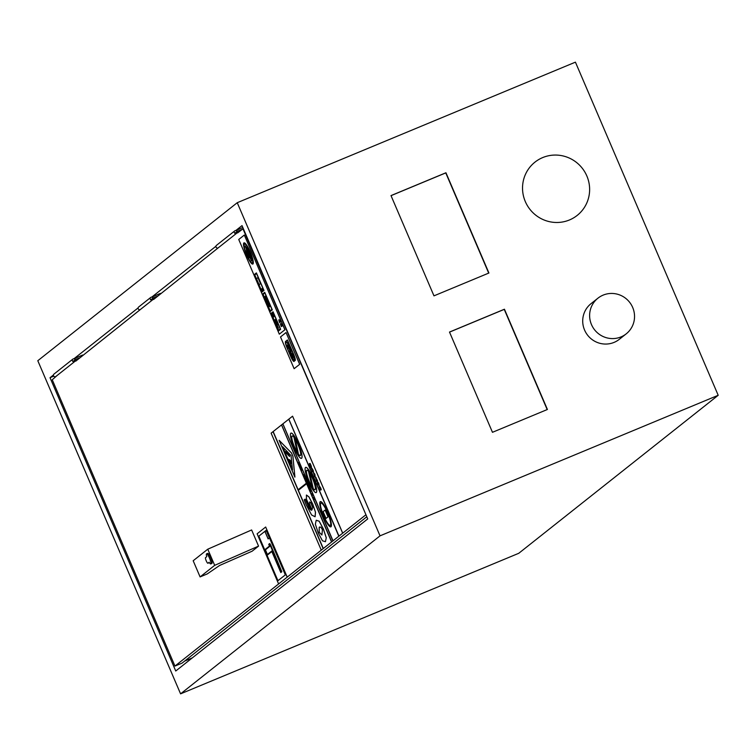 <?xml version="1.0" encoding="UTF-8"?>
<svg xmlns="http://www.w3.org/2000/svg" width="756" height="756" viewBox="0 0 756 756"><rect width="100%" height="100%" fill="white"/><g stroke="black" fill="none" stroke-linecap="round" stroke-linejoin="round"><path stroke-width="1.13" d="M235.759 230.561L242.014 225.609L367.728 518.918L175.742 671.007L50.028 377.698L53.459 374.985M73.89 358.798L138.112 307.919M151.71 297.146L215.932 246.267M50.028 377.698L53.742 376.157M235.872 230.571L242.808 227.461M151.824 297.155L160.395 293.375L160.622 293.914M74.003 358.807L82.565 355.027L82.801 355.575M243.281 228.567L237.667 232.876L237.072 231.487L242.024 229.427L237.072 231.487L234.823 233.264L237.072 231.487A1.521 1.484 -128.4 0 1 234.53 232.98A1.521 1.484 -128.4 0 1 234.757 230.873A1.521 1.484 -128.4 0 1 237.072 231.487A1.521 1.484 51.6 0 0 234.757 230.873A1.521 1.484 51.6 0 0 234.53 232.98A1.521 1.484 51.6 0 0 237.072 231.487L236.477 230.098M219.24 247.032L153.619 299.47L153.024 298.072L157.976 296.012L153.024 298.072L150.775 299.849L153.024 298.072A1.521 1.484 -128.4 0 1 150.482 299.565A1.521 1.484 -128.4 0 1 150.709 297.458A1.521 1.484 -128.4 0 1 153.024 298.072L152.429 296.683M141.41 308.694L75.798 361.122L75.194 359.733L80.155 357.673L75.194 359.733L72.954 361.51L75.194 359.733A1.521 1.484 -128.4 0 1 72.661 361.226A1.521 1.484 -128.4 0 1 72.878 359.109A1.521 1.484 -128.4 0 1 75.194 359.733L74.598 358.335M37.8 360.716L180.58 693.847L380.032 535.843L237.242 202.702L37.8 360.716M180.58 693.847L518.758 553.298L718.2 395.284L575.42 62.153L237.242 202.702M718.2 395.284L380.032 535.843M391.003 195.596L445.945 172.755L488.924 273.01L433.972 295.851L391.003 195.596M449.499 332.054L504.441 309.223L547.41 409.478L492.468 432.309L449.499 332.054M626.214 333.85L619.306 339.321A22.756 22.274 -128.4 0 1 614.127 342.373A22.756 22.274 -128.4 0 1 585.966 332.791A22.756 22.274 -128.4 0 1 591.041 303.647L597.949 298.176A22.756 22.274 51.6 0 0 592.874 327.32A22.756 22.274 51.6 0 0 621.035 336.902A22.756 22.274 51.6 0 0 626.214 333.85A22.756 22.274 51.6 0 0 629.54 302.183A22.756 22.274 51.6 0 0 597.949 298.176M391.032 195.653L445.756 172.907L488.697 273.105M449.518 332.12L504.243 309.374L547.183 409.572M569.448 219.968A33.992 33.273 -128.4 0 1 522.746 184.256A33.992 33.273 -128.4 0 1 576.044 162.096A33.992 33.273 -128.4 0 1 569.448 219.968M150.709 297.458L138.641 307.012A1.521 1.484 51.6 0 0 138.424 309.128A1.521 1.484 51.6 0 0 140.531 309.393L152.589 299.839M74.768 361.491L55.878 376.46A1.521 1.484 -128.4 0 1 53.77 376.186A1.521 1.484 -128.4 0 1 53.988 374.078L72.878 359.109M218.352 247.741A1.521 1.484 -128.4 0 1 216.244 247.467A1.521 1.484 -128.4 0 1 216.462 245.36A1.521 1.484 51.6 0 0 216.244 247.467A1.521 1.484 51.6 0 0 218.352 247.741L236.637 233.245L218.352 247.741M366.802 516.764L182.101 663.097L174.957 666.064L52.249 379.777L57.361 375.278M365.989 514.855L242.922 228.718M174.957 666.064L365.62 515.006M214.685 565.346L207.768 549.196L251.625 529.965L258.552 546.115L252.135 551.2L219.599 565.469L207.238 573.936L200.094 576.913L214.685 565.346L258.552 546.115M200.094 576.913L193.177 560.754L207.768 549.196M206.568 553.846L207.673 553.383A5.462 1.077 67.4 0 1 210.763 558.013A5.462 1.077 67.4 0 1 211.86 563.475L210.763 563.929A5.462 1.077 -112.6 0 0 209.658 558.476A5.462 1.077 -112.6 0 0 206.568 553.846A5.462 1.077 -112.6 0 0 206.747 556.681L205.519 557.644A3.033 0.595 -112.6 0 0 206.199 560.744A3.033 0.595 -112.6 0 0 207.881 563.239L209.138 562.247A5.462 1.077 -112.6 0 0 210.763 563.929M208.977 562.776L207.881 563.239A3.033 0.595 -112.6 0 0 207.909 563.22L209.006 562.757M184.644 661.075L192.298 657.9M290.474 350.311A2.58 0.51 67.4 0 1 290.521 349.726L289.454 347.24A5.963 1.172 -112.6 0 0 286.004 342.005A5.963 1.172 -112.6 0 0 287.554 348.752L288.792 351.644L289.992 350.69L287.847 346.418L288.253 348.195L287.705 347.448A2.693 0.529 67.4 0 1 287.261 345.01A2.693 0.529 67.4 0 1 288.556 346.768L290.172 350.548M287.847 346.418L289.992 350.69M290.049 350.661L288.792 351.644L290.814 356.492L287.053 347.703A5.538 1.087 67.4 0 1 285.636 341.75L287.497 340.276L293.536 354.347A5.897 1.162 67.4 0 1 295.02 360.338L293.961 361.179A5.528 1.087 67.4 0 1 293.952 361.179A5.528 1.087 67.4 0 1 290.814 356.492M286.004 342.005L286.061 341.977A5.963 1.172 67.4 0 1 286.061 341.977A5.963 1.172 67.4 0 1 289.51 347.221L289.454 347.24M289.51 347.221L290.521 349.726M290.578 349.697A2.58 0.51 -112.6 0 0 290.521 350.283M287.299 345.001A2.693 0.529 -112.6 0 0 287.762 347.42L287.705 347.448M287.762 347.42L288.13 348.289M287.431 339.954L293.64 354.28A6.029 1.191 67.4 0 1 295.19 360.593L295.133 360.621A6.029 1.191 -112.6 0 0 293.583 354.309L287.431 339.954L285.513 341.476A5.774 1.134 -112.6 0 0 287.006 347.741L290.767 356.53A5.85 1.153 -112.6 0 0 294.065 361.462A5.85 1.153 -112.6 0 0 294.084 361.453L294.131 361.434A5.85 1.153 67.4 0 1 294.122 361.434A5.85 1.153 67.4 0 1 294.112 361.444M290.871 356.473A5.528 1.087 -112.6 0 0 293.971 361.17M287.507 340.285L285.636 341.75M285.692 341.731A5.538 1.087 -112.6 0 0 286.987 347.401M290.285 354.129L291.958 358.429M289.51 346.012L287.923 341.844L289.661 345.898M287.923 341.844L289.718 345.879M292.317 353.562L293.498 356.539A3.742 0.737 67.4 0 1 294.339 360.47A3.742 0.737 67.4 0 1 294.311 360.48L294.282 360.499A3.742 0.737 -112.6 0 0 293.451 356.567L292.288 353.553L293.63 356.426L294.141 356.019L293.101 353.591A3.818 0.756 -112.6 0 0 290.814 350.028A3.818 0.756 -112.6 0 0 291.892 354.555L293.054 357.56L290.238 351.238L289.728 351.644L292.251 357.512A3.742 0.737 -112.6 0 0 294.282 360.499M294.141 356.019L293.63 356.426M290.871 350.009L290.814 350.028A3.818 0.756 67.4 0 1 290.871 350.009A3.818 0.756 67.4 0 1 293.158 353.572L294.084 355.736M290.238 351.238L293.073 357.531M299.716 364.279L294.122 368.692L299.716 364.279L286.051 332.555L299.659 364.307M286.051 332.555L280.514 336.949L294.122 368.692M306.095 504.573L311.585 514.968L315.063 516.754L315.46 512.143L312.71 504.205L308.902 496.909L306.426 495.057L306.464 499.225L311.292 510.309L309.346 508.561L305.15 499.13L304.195 499.886L306.095 504.573M309.61 501.965L310.669 502.645L312.7 507.38L311.954 509.875L309.412 503.817L309.582 501.975M305.15 499.13L309.393 508.533L311.349 510.281M309.554 502.003L309.469 503.789L312.011 509.856M306.482 495.038L308.958 496.881L312.767 504.176L315.46 512.143M315.517 512.124L315.12 516.735M306.218 481.459L307.588 484.662L307.673 482.895L306.218 481.459M307.125 483.178L306.69 482.158L307.125 483.178M306.813 482.3L307.182 483.141M306.35 481.355L308.032 483.594L307.72 484.558M305.519 479.824L306.104 481.203L306.492 480.154L304.866 477.896L305.519 479.824M304.866 477.896L306.549 480.126L306.104 481.203M305.207 478.69L305.641 479.72L305.207 478.69M305.329 478.841L305.698 479.682M309.629 487.507L308.372 484.587L309.072 486.637L307.862 485.796L309.516 487.592M308.372 484.587L309.686 487.488M309.128 486.618L307.9 485.777M302.183 469.948L301.351 470.591L302.183 469.948L301.824 469.117L301.247 469.552L300.671 466.414L299.83 467.057L300.189 467.888L300.699 467.482L300.189 467.888M300.699 467.482L301.351 470.591M300.982 467.312L300.614 466.443M301.039 467.293L301.304 469.514M302.126 469.977L301.767 469.145M314.08 498.535L313.513 498.979L313.882 499.829L314.666 499.215L313.494 497.514L314.08 498.535M313.627 497.41L314.364 498.525M314.42 498.497L314.666 499.215M314.713 499.187L313.882 499.829M315.517 477.083L317.501 480.627L315.422 477.14L316.67 481.26L315.828 477.99M317.501 480.627L315.791 478.009L316.67 481.26M315.469 477.112L316.093 477.499L315.422 477.14M314.808 474.248L313.343 472.302L314.779 476.838L313.702 473.171L315.186 476.639L314.855 474.229L315.186 476.639M314.855 474.229L313.343 472.302M314.95 475.732L313.816 473.076L314.95 475.732M313.882 473.076L314.987 475.666M313.759 473.143L314.572 476.072M314.628 476.053L314.921 476.667M300.302 465.564L298.885 462.256L298.053 462.899L299.499 466.282M299.092 463.296L300.113 465.687M298.781 463.522L299.735 465.762M300.245 465.583L298.828 462.275M309.705 465.252L310.792 467.709L311.387 467.236L310.81 464.94L309.96 463.56L311.009 466.405L309.336 463.513L309.705 465.252M311.066 466.386L309.336 463.513M310.65 466.688L309.714 464.373L310.65 466.688M309.743 464.364L310.206 465.025M309.771 464.354L310.697 466.669M310.792 467.709L311.444 466.48L310.111 463.437M303.836 474.579L304.933 476.356L304.092 476.998L304.876 476.384L303.836 474.579L304.092 476.998M311.387 468.408L312.568 471.659L312.209 468.947L313.475 471.366L312.88 469.769L311.803 468.106L312.587 471.168L311.387 468.408L312.644 471.139M311.822 468.096L313.475 471.366M312.256 468.928L312.729 470.704M312.786 470.686L313.031 471.99M309.591 488.281L310.546 489.453L310.773 491.22L310.262 491.031L310.848 490.559L309.478 488.348L310.65 491.277M309.818 490.011L310.092 489.179L310.385 490.323M310.14 489.151L309.875 489.992M310.206 491.05L310.716 491.239M317.236 481.364L317.728 483.972L319.155 485.843L318.654 483.245L317.284 481.336L318.711 483.216L319.212 485.825M318.777 484.974L317.605 482.243L318.73 485.002M317.662 482.215L318.834 484.955M311.708 493.649L312.426 495.322M319.174 486.58L320.355 489.822L319.986 487.119L321.262 489.529L320.657 487.932L319.59 486.278L320.374 489.33L319.174 486.58L320.431 489.302M321.262 489.529L319.59 486.278M319.986 487.119L320.516 488.877M320.572 488.848L320.761 490.172M325.458 541.702L326.242 537.828L323.341 529.002L319.145 521.224L316.206 520.27L315.356 524.201L318.276 533.018L322.462 540.795L325.458 541.702L326.242 537.828M316.254 520.241L319.202 521.205L323.388 528.983L326.29 537.809M319.212 527.291L320.846 527.14L322.443 529.72L321.905 535.002L319.174 532.3L319.212 527.291L319.23 532.281L321.962 534.983M319.731 526.97L319.259 527.263M282.753 423.955L281.582 424.881L331.714 541.854L332.933 540.89L282.839 423.87L332.876 540.909M292.525 416.216L288.83 419.145L338.962 536.108L342.714 533.16L292.581 416.187L342.657 533.178M298.355 490.313L323.303 548.516L331.657 541.872L281.525 424.91L306.378 483.188L298.062 489.775L273.02 431.648L323.152 548.62L298.299 490.332L306.615 483.745L298.299 490.332M289.661 460.536L289.246 460.858L289.661 460.527L290.209 462.955L291.561 463.797L290.654 460.735L289.255 459.582L289.246 460.858M290.295 460.593L289.255 459.582M290.71 460.706L290.654 461.491M290.71 461.462L291.362 462.048M291.419 462.029L291.353 463.23M291.41 463.201L291.561 463.797M330.344 525.382A12.134 2.391 67.4 0 1 330.23 525.458A12.134 2.391 67.4 0 1 323.36 515.167A12.134 2.391 67.4 0 1 320.913 503.042A12.134 2.391 67.4 0 1 327.641 513.012A12.134 2.391 67.4 0 1 330.344 525.382M320.941 503.023A12.134 2.391 -112.6 0 0 323.417 515.138A12.134 2.391 -112.6 0 0 330.249 525.439M330.939 526.781A13.655 2.693 -112.6 0 0 327.906 512.861A13.655 2.693 -112.6 0 0 320.327 501.634A13.655 2.693 -112.6 0 0 323.086 515.28A13.655 2.693 -112.6 0 0 330.807 526.856A13.655 2.693 -112.6 0 0 330.939 526.781M320.355 501.625A13.655 2.693 67.4 0 1 320.383 501.615A13.655 2.693 67.4 0 1 327.962 512.842A13.655 2.693 67.4 0 1 330.996 526.752A13.655 2.693 67.4 0 1 330.863 526.828A13.655 2.693 67.4 0 1 330.835 526.847L330.807 526.856M297.25 452.513A10.622 2.088 67.4 0 1 292.704 442.222A10.622 2.088 67.4 0 1 292.128 435.928A10.622 2.088 67.4 0 1 293.961 437.223L297.25 452.513M292.156 435.919A10.622 2.088 -112.6 0 0 292.742 442.175A10.622 2.088 -112.6 0 0 297.212 452.334M295.152 438.962A10.622 2.088 67.4 0 1 299.707 449.253A10.622 2.088 67.4 0 1 300.283 455.547A10.622 2.088 67.4 0 1 298.45 454.252L295.152 438.962M295.246 439.113L298.45 454.252M298.507 454.233A10.622 2.088 -112.6 0 0 300.312 455.528M301.578 458.268A13.655 2.693 -112.6 0 0 298.544 444.348A13.655 2.693 -112.6 0 0 290.965 433.131A13.655 2.693 -112.6 0 0 293.715 446.768A13.655 2.693 -112.6 0 0 301.446 458.344A13.655 2.693 -112.6 0 0 301.578 458.268M290.965 433.131L291.022 433.103A13.655 2.693 67.4 0 1 291.022 433.103A13.655 2.693 67.4 0 1 298.601 444.33A13.655 2.693 67.4 0 1 301.635 458.249A13.655 2.693 67.4 0 1 301.502 458.325A13.655 2.693 67.4 0 1 301.474 458.334L301.502 458.325M288.83 419.145L338.811 536.212L288.773 419.164M288.688 419.259L282.895 423.842L333.027 540.814L338.811 536.212M281.44 425.004L273.171 431.553L298.11 489.737M342.714 533.16L323.152 548.62M306.615 483.745L331.563 541.948M312.096 487.025A10.622 2.088 67.4 0 1 307.437 476.649A10.622 2.088 67.4 0 1 306.813 470.185A10.622 2.088 67.4 0 1 308.495 471.3L312.096 487.025M306.841 470.175A10.622 2.088 -112.6 0 0 307.484 476.592A10.622 2.088 -112.6 0 0 312.058 486.855M309.676 472.954A10.622 2.088 67.4 0 1 314.335 483.33A10.622 2.088 67.4 0 1 314.959 489.803A10.622 2.088 67.4 0 1 313.277 488.688L309.676 472.954M309.771 473.105L313.277 488.688M313.334 488.659A10.622 2.088 -112.6 0 0 314.987 489.784M316.254 492.525A13.655 2.693 -112.6 0 0 313.22 478.605A13.655 2.693 -112.6 0 0 305.641 467.378A13.655 2.693 -112.6 0 0 308.401 481.024A13.655 2.693 -112.6 0 0 316.131 492.6A13.655 2.693 -112.6 0 0 316.254 492.525M305.67 467.369A13.655 2.693 67.4 0 1 305.698 467.359A13.655 2.693 67.4 0 1 313.277 478.586A13.655 2.693 67.4 0 1 316.31 492.496A13.655 2.693 67.4 0 1 316.178 492.581A13.655 2.693 67.4 0 1 316.15 492.591L316.178 492.581M282.649 446.834L292.477 469.778M292.506 469.967L282.536 446.711L291.032 455.556L292.506 469.967M279.162 440.332L294.887 477.13L292.884 456.284L291.476 453.005L279.162 440.332L291.532 452.986L292.941 456.265L294.916 477.112M325.108 510.064L323.114 511.642L326.025 518.427L328.019 516.849L325.108 510.064L328.019 516.849M328.076 516.83L326.025 518.427M288.537 459.383L290.89 465.668M285.664 451.502L289.198 455.065L289.586 456.511L289.142 455.084L285.664 451.502L286.174 452.929L289.586 456.511M273.02 431.667L271.13 433.169L321.262 550.141M251.096 259.024L246.475 247.288L251.398 258.788M246.475 247.288L251.455 258.76M273.426 313.598L274.239 316.49M262.256 290.2L263.06 289.567L262.474 288.206L261.67 288.839L262.256 290.2L263.06 289.567M262.474 288.206L263.116 289.548M256.397 272.907L254.403 274.494L261.926 292.033L263.92 290.455L256.397 272.907L263.976 290.436L261.926 292.033M256.539 273.549L263.589 289.973L261.784 291.4L254.744 274.967L256.539 273.549M256.549 273.559L254.744 274.967M254.8 274.948L261.831 291.362M280.344 322.132L280.476 322.028A2.542 0.501 -112.6 0 0 278.983 319.75A2.542 0.501 -112.6 0 0 279.663 322.67L279.304 320.516L280.476 322.028M279.011 319.741A2.542 0.501 67.4 0 1 279.04 319.722A2.542 0.501 67.4 0 1 280.523 321.999M279.333 320.516L279.663 322.67M273.067 311.784L271.073 313.371L278.586 330.911L280.58 329.332L273.067 311.784L280.637 329.314L278.586 330.911M273.209 312.426L280.249 328.851L278.444 330.277L271.404 313.844L273.209 312.426L271.404 313.844M271.461 313.825L278.501 330.24M281.487 325.855L281.062 324.437L282.168 325.987A2.551 0.501 -112.6 0 0 280.627 323.587A2.551 0.501 -112.6 0 0 281.355 326.63L280.92 324.551L281.619 325.751M280.627 323.587L280.684 323.568A2.551 0.501 67.4 0 1 280.684 323.568A2.551 0.501 67.4 0 1 282.224 325.959L282.035 326.091M281.147 324.504L281.676 325.732M280.967 324.664L281.497 326.516M257.909 277.556L256.501 278.671L259.1 284.719L260.499 283.613L257.909 277.556L260.555 283.585L259.1 284.719M270.261 311.472L272.255 309.894L264.732 292.345L262.738 293.933L270.261 311.472L272.255 309.894M271.914 309.412L270.119 310.839L263.079 294.405L264.874 292.988L271.914 309.412M264.883 292.997L263.126 294.386L270.166 310.801M264.732 292.345L272.311 309.875M264.543 296.758L268.805 307.153M269.278 306.775L265.195 296.239L269.599 306.52M265.195 296.239L269.656 306.501M265.904 295.681L265.441 296.05L269.845 306.331L270.308 305.963L265.904 295.681L270.365 305.934L269.845 306.331M252.891 264.005A11.472 2.259 -112.6 0 0 250.349 252.315A11.472 2.259 -112.6 0 0 243.98 242.884A11.472 2.259 -112.6 0 0 246.295 254.337A11.472 2.259 -112.6 0 0 252.787 264.061A11.472 2.259 -112.6 0 0 252.891 264.005M252.419 262.89A10.253 2.022 67.4 0 1 252.324 262.946A10.253 2.022 67.4 0 1 246.513 254.252A10.253 2.022 67.4 0 1 244.443 243.999A10.253 2.022 67.4 0 1 250.141 252.438A10.253 2.022 67.4 0 1 252.419 262.89M244.471 243.99A10.253 2.022 -112.6 0 0 246.569 254.224A10.253 2.022 -112.6 0 0 252.343 262.927M244.037 242.856L243.98 242.884A11.472 2.259 67.4 0 1 244.037 242.856A11.472 2.259 67.4 0 1 250.406 252.287A11.472 2.259 67.4 0 1 252.948 263.976A11.472 2.259 67.4 0 1 252.844 264.042A11.472 2.259 67.4 0 1 252.816 264.052L252.787 264.061M275.288 319.467L275.874 321.971L275.288 319.467L276.29 321.659L275.874 321.971M248.488 257.002L246.333 251.483L248.648 256.879M246.333 251.483L248.705 256.86M272.944 313.986L273.748 316.877M273.256 317.265L272.132 314.628L273.577 317.01M272.443 314.383L273.634 316.991M275.808 319.051L277.754 324.787L275.808 319.051L278.189 324.456L277.754 324.787M278.047 328.435L274.475 320.109L278.359 328.18M274.797 319.854L278.416 328.161M246.295 249.934L249.452 257.815M250.803 256.823L247.429 248.96L251.068 256.605M247.703 248.752L251.124 256.586M251.483 260.971L245.114 246.106L251.654 260.839M245.284 245.974L251.71 260.82M284.917 329.748L279.314 334.161L284.917 329.748L244.33 235.059L284.861 329.767M244.282 235.078L238.735 239.472L279.314 334.161M285.324 574.853L266.225 530.296L258.845 536.146L277.943 580.702L285.381 574.834L277.943 580.702M270.724 545.048L281.837 571.734L280.816 572.538L271.829 551.549L267.388 555.074L265.025 549.555L269.467 546.04L268.73 544.32L269.741 543.517L270.724 545.048M266.282 530.646L269.391 537.913L268.125 538.915L265.006 531.657L266.282 530.646L265.006 531.657M285.381 574.834L266.225 530.296M271.829 551.549L280.873 572.5M265.063 531.629L268.172 538.877M269.741 543.526L268.73 544.32M268.777 544.292L269.467 546.04M269.523 546.021L265.025 549.555M265.082 549.536L267.435 555.036M271.886 550.935L280.816 571.772L281.43 571.309L269.873 544.509L269.325 544.944L269.892 546.276L265.413 549.829L267.407 554.488L271.886 550.935L267.407 554.488M269.873 544.509L270.497 545.804M280.816 571.772L281.374 571.338L270.714 545.624M278.605 583.934L287.214 577.13L278.605 583.934L257.116 533.802L265.677 527.017L287.214 577.13M287.167 577.149L265.677 527.017M234.757 230.873L216.462 245.36L234.757 230.873"/></g></svg>
